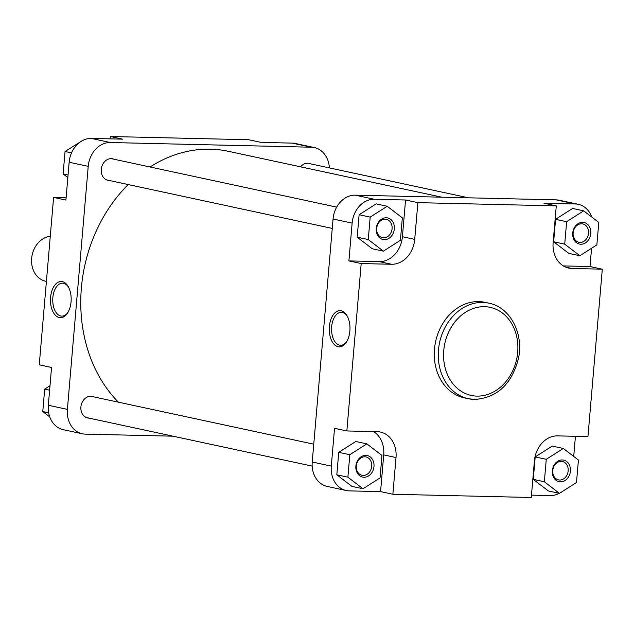 <?xml version="1.0" encoding="UTF-8"?>
<svg xmlns="http://www.w3.org/2000/svg" width="634" height="634" viewBox="0 0 634 634"><rect width="100%" height="100%" fill="white"/><g stroke="black" fill="none" stroke-linecap="round" stroke-linejoin="round"><path stroke-width="0.95" d="M441.787 197.19L228.327 151.296A142.571 116.323 102.1 0 0 210.488 149.188A142.571 116.323 102.1 0 0 150.044 166.988M128.227 184.557A142.571 116.323 102.1 0 0 118.415 402.178M50.276 236.268A22.856 18.648 102.1 0 0 31.7 257.927A22.856 18.648 102.1 0 0 45.6 281.211L46.409 281.377M59.279 317.586A18.117 10.35 91.3 0 1 50.577 297.409A18.117 10.35 91.3 0 1 62.362 281.631A18.117 10.35 91.3 0 1 68.329 286.774A18.117 10.35 91.3 0 1 67.719 312.776A18.117 10.35 91.3 0 1 59.279 317.586M68.654 287.392A16.484 9.415 -88.7 0 0 63.566 283.279A16.484 9.415 -88.7 0 0 62.544 283.16A16.484 9.415 -88.7 0 0 52.78 298.527A16.484 9.415 -88.7 0 0 60.761 315.994A16.484 9.415 -88.7 0 0 61.775 316.12A16.484 9.415 -88.7 0 0 68.076 312.174M89.029 418.123A11.016 8.987 -77.9 0 1 89.006 418.123A11.016 8.987 -77.9 0 1 80.898 406.973A11.016 8.987 -77.9 0 1 90.884 396.25A11.016 8.987 -77.9 0 1 93.61 396.844M109.405 180.516A11.016 8.987 -77.9 0 1 109.373 180.516A11.016 8.987 -77.9 0 1 101.274 169.365A11.016 8.987 -77.9 0 1 111.251 158.643A11.016 8.987 -77.9 0 1 113.977 159.229M300.564 166.829A11.016 8.987 -77.9 0 1 307.704 163.231A11.016 8.987 -77.9 0 1 310.43 163.826M260.994 142.388L292.242 143.118A24.488 19.979 -77.9 0 1 295.309 143.474L314.377 147.579A24.488 19.979 102.1 0 0 311.318 147.215L110.395 142.523A24.488 19.979 102.1 0 0 88.221 166.354L69.154 162.256A24.488 19.979 -77.9 0 1 91.328 138.426L122.576 139.155L110.276 136.508L248.686 139.742L260.994 142.388M48.319 405.261L67.386 409.366A24.488 19.979 102.1 0 0 82.333 433.775L63.257 429.678A24.488 19.979 -77.9 0 1 48.319 405.261L51.56 367.466L39.253 364.819L53.605 197.412L66.11 197.705M53.605 197.412L65.912 200.059L69.154 162.256M173.027 436.184L85.4 434.139A24.488 19.979 102.1 0 1 82.333 433.775M329.387 167.899A24.488 19.979 102.1 0 0 314.377 147.579M67.386 409.366L88.221 166.354M110.276 136.508L110.078 138.862M67.838 177.552L63.131 173.946L65.056 151.494L82.285 140.685M63.131 173.946L68.06 175M65.056 151.494L71.523 152.889M49.761 416.926L42.763 411.553L44.689 389.102L49.991 385.726M42.763 411.553L48.66 412.821M44.689 389.102L49.611 390.164M562.318 459.967A11.016 8.987 -77.9 0 1 570.426 471.117A11.016 8.987 -77.9 0 1 560.448 481.84A11.016 8.987 -77.9 0 1 552.341 470.697A11.016 8.987 -77.9 0 1 562.318 459.967M559.663 480.025A9.383 7.656 102.1 0 0 568.08 471.601A9.383 7.656 102.1 0 0 562.437 461.528A9.383 7.656 102.1 0 0 561.256 461.394A9.383 7.656 102.1 0 0 552.84 469.81A9.383 7.656 102.1 0 0 558.491 479.883A9.383 7.656 102.1 0 0 559.663 480.025M582.694 222.36A11.016 8.987 -77.9 0 1 590.793 233.51A11.016 8.987 -77.9 0 1 580.815 244.233A11.016 8.987 -77.9 0 1 572.716 233.082A11.016 8.987 -77.9 0 1 582.694 222.36M580.031 242.41A9.383 7.656 102.1 0 0 588.447 233.994A9.383 7.656 102.1 0 0 582.804 223.921A9.383 7.656 102.1 0 0 581.632 223.778A9.383 7.656 102.1 0 0 573.215 232.202A9.383 7.656 102.1 0 0 578.858 242.275A9.383 7.656 102.1 0 0 580.031 242.41M386.241 217.771A11.016 8.987 -77.9 0 1 394.34 228.914A11.016 8.987 -77.9 0 1 384.363 239.644A11.016 8.987 -77.9 0 1 376.255 228.494A11.016 8.987 -77.9 0 1 386.241 217.771M383.578 237.821A9.383 7.656 102.1 0 0 391.994 229.405A9.383 7.656 102.1 0 0 386.352 219.332A9.383 7.656 102.1 0 0 385.179 219.19A9.383 7.656 102.1 0 0 376.762 227.606A9.383 7.656 102.1 0 0 382.405 237.687A9.383 7.656 102.1 0 0 383.578 237.821M365.866 455.378A11.016 8.987 -77.9 0 1 373.973 466.529A11.016 8.987 -77.9 0 1 363.995 477.251A11.016 8.987 -77.9 0 1 355.888 466.101A11.016 8.987 -77.9 0 1 365.866 455.378M363.211 475.429A9.383 7.656 102.1 0 0 371.627 467.012A9.383 7.656 102.1 0 0 365.976 456.94A9.383 7.656 102.1 0 0 364.804 456.805A9.383 7.656 102.1 0 0 356.387 465.221A9.383 7.656 102.1 0 0 362.03 475.294A9.383 7.656 102.1 0 0 363.211 475.429M341.171 310.779A18.117 10.35 91.3 0 1 347.139 315.922A18.117 10.35 91.3 0 1 346.529 341.932A18.117 10.35 91.3 0 1 338.088 346.735A18.117 10.35 91.3 0 1 329.387 326.558A18.117 10.35 91.3 0 1 341.171 310.779M347.464 316.548A16.484 9.415 -88.7 0 0 342.368 312.435A16.484 9.415 -88.7 0 0 341.354 312.316A16.484 9.415 -88.7 0 0 331.59 327.675A16.484 9.415 -88.7 0 0 339.57 345.15A16.484 9.415 -88.7 0 0 340.585 345.268A16.484 9.415 -88.7 0 0 346.885 341.322M478.733 301.578A48.866 39.871 102.1 0 0 434.916 345.395A48.866 39.871 102.1 0 0 464.302 397.843L468.296 398.707A48.866 39.871 -77.9 0 1 438.918 346.259A48.866 39.871 -77.9 0 1 482.728 302.434A48.866 39.871 -77.9 0 1 488.846 303.155L484.844 302.299A48.866 39.871 102.1 0 0 478.733 301.578M573.715 456.448L575.442 436.295M531.482 495.138L550.225 495.574A24.488 19.979 102.1 0 0 559.267 493.315M563.309 448.46L552.238 446.074L535.199 456.924L533.273 479.375L548.386 490.97L559.457 493.355L576.496 482.506L578.422 460.054L563.309 448.46L546.27 459.301L544.344 481.753L559.457 493.355M591.791 217.074A24.488 19.979 102.1 0 0 578.295 204.322A24.488 19.979 102.1 0 0 575.228 203.966L543.972 203.237L556.28 205.884L553.133 242.6A25.574 20.867 102.1 0 0 568.738 268.095A25.574 20.867 102.1 0 0 571.939 268.475L602.3 269.181L587.948 436.588L557.587 435.883A25.574 20.867 102.1 0 0 534.422 460.767L531.276 497.492L392.866 494.258L396.012 457.534A25.574 20.867 102.1 0 0 380.408 432.047A25.574 20.867 102.1 0 0 377.206 431.667L346.846 430.954L361.198 263.554L391.558 264.259A25.574 20.867 102.1 0 0 414.715 239.367L417.869 202.65L556.28 205.884M563.317 265.915L589.992 266.534L591.562 248.274M583.676 210.845L572.605 208.467L555.566 219.316L553.648 241.76L568.753 253.362L579.833 255.74L596.863 244.898L598.789 222.447L583.676 210.845L566.645 221.694L564.72 244.145L579.833 255.74M352.132 223.105L348.89 260.907L379.251 261.612A25.574 20.867 102.1 0 0 402.416 236.72L405.562 200.003L374.306 199.274A24.488 19.979 102.1 0 0 352.132 223.105L333.064 218.999L312.229 462.012L331.297 466.117A24.488 19.979 102.1 0 0 346.243 490.526A24.488 19.979 102.1 0 0 349.31 490.882L380.566 491.612L383.713 454.895A25.574 20.867 102.1 0 0 373.529 431.58M387.223 206.256L376.152 203.879L359.113 214.728L357.188 237.171L372.301 248.774L383.372 251.151L400.411 240.302L402.336 217.858L387.223 206.256L370.185 217.105L368.267 239.557L383.372 251.151M346.846 430.954L334.538 428.315L331.297 466.117M366.856 443.863L355.777 441.486L338.746 452.335L336.82 474.787L351.933 486.381L363.005 488.766L380.043 477.917L381.961 455.466L366.856 443.863L349.817 454.713L347.892 477.164L363.005 488.766M575.228 203.966L556.161 199.861L355.238 195.169L374.306 199.274M556.161 199.861A24.488 19.979 -77.9 0 1 559.22 200.225L578.295 204.322M346.243 490.526L327.176 486.421A24.488 19.979 -77.9 0 1 312.229 462.012M333.064 218.999A24.488 19.979 -77.9 0 1 355.238 195.169M348.89 260.907L361.198 263.554M380.566 491.612L392.866 494.258M405.562 200.003L417.869 202.65M589.992 266.534L602.3 269.181M349.817 454.713L338.746 452.335M347.892 477.164L336.82 474.787M370.185 217.105L359.113 214.728M368.267 239.557L357.188 237.171M566.645 221.694L555.566 219.316M564.72 244.145L553.648 241.76M546.27 459.301L535.199 456.924M544.344 481.753L533.273 479.375M91.328 138.426L110.395 142.523M311.318 147.215L292.242 143.118M484.558 306.682A45.054 36.764 102.1 0 0 443.752 350.531A45.054 36.764 102.1 0 0 476.887 396.107A45.054 36.764 102.1 0 0 517.693 352.258A45.054 36.764 102.1 0 0 484.558 306.682M474.414 399.42A48.866 39.871 -77.9 0 1 468.296 398.707L474.652 399.452C496.953 397.867 511.511 384.402 518.319 359.066C524.088 334.023 510.394 307.197 488.846 303.155M383.713 454.895L396.012 457.534M402.416 236.72L414.715 239.367M379.251 261.612L391.558 264.259M565.663 267.128L571.939 268.475M468.534 197.816L307.704 163.239M313.759 444.18L90.876 396.258M312.166 466.101L86.279 417.529M336.678 207.12L111.251 158.643M332.256 228.43L106.647 179.921"/></g></svg>
